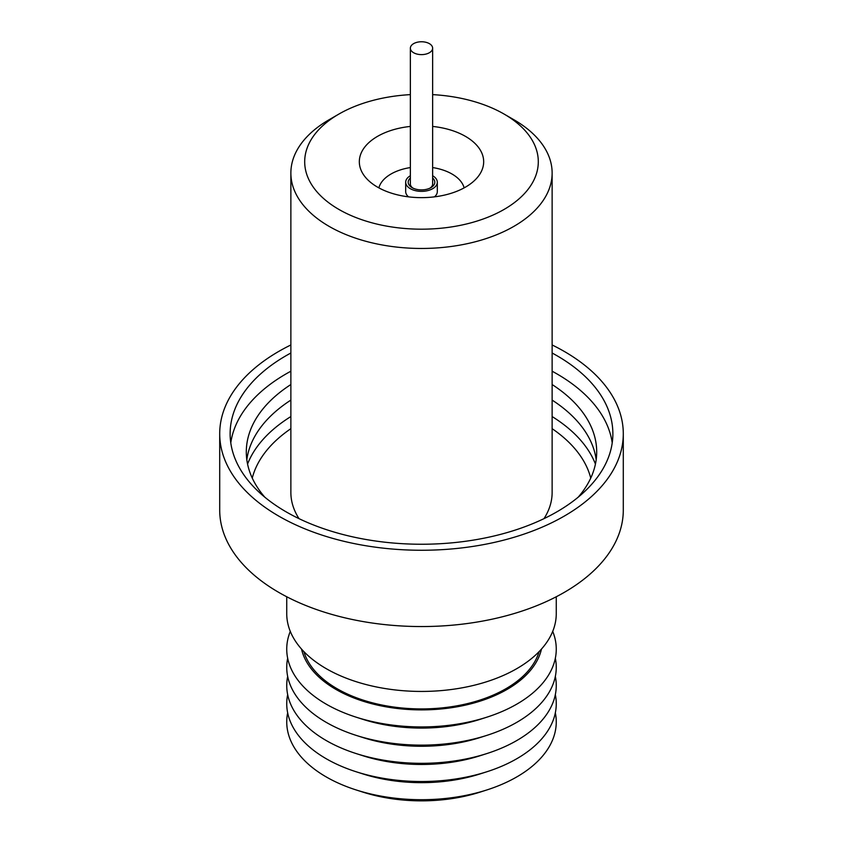 <?xml version="1.0" encoding="UTF-8"?>
<svg xmlns="http://www.w3.org/2000/svg" width="843" height="843" viewBox="0 0 843 843"><rect width="100%" height="100%" fill="white"/><g stroke="black" fill="none" stroke-linecap="round" stroke-linejoin="round"><path stroke-width="1.26" d="M430.004 52.34A11.138 6.428 0 0 0 432.638 48.188A11.138 6.428 0 0 0 425.325 42.15A11.138 6.428 0 0 0 412.996 44.036A11.138 6.428 0 0 0 410.362 48.188A11.138 6.428 0 0 0 417.675 54.226A11.138 6.428 0 0 0 430.004 52.34M432.638 48.188L432.638 183.985A11.138 6.428 180 0 1 430.078 188.094M410.362 175.744A15.817 9.125 0 0 0 405.683 182.225L405.683 191.614A15.817 9.125 0 0 0 405.904 193.11A15.817 9.125 0 0 0 408.549 196.851M434.451 196.851A15.817 9.125 0 0 0 437.317 191.614L437.317 182.225A15.817 9.125 0 0 0 437.096 180.739A15.817 9.125 0 0 0 432.638 175.744M405.683 182.225A15.817 9.125 0 0 0 405.904 183.721A15.817 9.125 0 0 0 422.796 191.329A15.817 9.125 0 0 0 437.317 182.225M464.135 187.873A43.13 24.9 0 0 0 464.05 187.546A43.13 24.9 0 0 0 432.638 167.567M410.362 178.031A13.298 7.682 0 0 0 408.381 183.479A13.298 7.682 0 0 0 412.101 187.652A13.298 7.682 0 0 0 430.899 187.652A13.298 7.682 0 0 0 434.619 180.971A13.298 7.682 0 0 0 432.638 178.031M412.922 188.094A11.138 6.428 180 0 1 410.509 185.038A11.138 6.428 180 0 1 410.362 183.985L410.362 48.188M410.362 167.567A43.13 24.9 0 0 0 378.865 187.873M246.82 459.73A175.196 101.149 180 0 1 290.867 400.098M552.133 400.098A175.196 101.149 180 0 1 585.917 432.575A175.196 101.149 180 0 1 596.18 459.73M264.776 497.159A175.196 101.149 180 0 1 257.083 486.875A175.196 101.149 180 0 1 246.304 451.953A175.196 101.149 180 0 1 290.867 384.545M552.133 384.545A175.196 101.149 180 0 1 585.917 417.022A175.196 101.149 180 0 1 596.696 451.953A175.196 101.149 180 0 1 578.224 497.159M230.782 442.849A191.372 110.486 180 0 1 290.867 371.215M552.133 371.215A191.372 110.486 180 0 1 601.101 413.797A191.372 110.486 180 0 1 612.218 442.849M552.133 353.017A191.372 110.486 180 0 1 601.101 395.609A191.372 110.486 180 0 1 612.872 433.755A191.372 110.486 180 0 1 455.051 542.534A191.372 110.486 180 0 1 241.899 471.901A191.372 110.486 180 0 1 230.128 433.755A191.372 110.486 180 0 1 290.867 353.017M552.133 344.966A201.793 116.503 180 0 1 610.88 393.533A201.793 116.503 180 0 1 623.293 433.755A201.793 116.503 180 0 1 456.885 548.456A201.793 116.503 180 0 1 232.12 473.977A201.793 116.503 180 0 1 219.707 433.755A201.793 116.503 180 0 1 290.867 344.966M623.293 433.755L623.293 510.047A201.793 116.503 180 0 1 456.885 624.747A201.793 116.503 180 0 1 232.12 550.268A201.793 116.503 180 0 1 219.707 510.047L219.707 433.755M287.663 712.809A134.764 77.809 0 0 0 326.209 776.919A134.764 77.809 0 0 0 356.199 789.965L362.869 792.104A120.981 69.853 0 0 0 480.131 792.104L486.801 789.965A134.764 77.809 0 0 0 555.337 712.809M356.199 789.965A134.764 77.809 0 0 0 486.801 789.965M287.663 694.611A134.764 77.809 0 0 0 326.209 758.732A134.764 77.809 0 0 0 356.199 771.777L362.869 773.906A120.981 69.853 0 0 0 480.131 773.906L486.801 771.777A134.764 77.809 0 0 0 555.337 694.611M356.199 771.777A134.764 77.809 0 0 0 486.801 771.777M287.663 676.423A134.764 77.809 0 0 0 326.209 740.533A134.764 77.809 0 0 0 356.199 753.579L362.869 755.718A120.981 69.853 0 0 0 480.131 755.718L486.801 753.579A134.764 77.809 0 0 0 555.337 676.423M356.199 753.579A134.764 77.809 0 0 0 486.801 753.579M287.663 658.235A134.764 77.809 0 0 0 326.209 722.346A134.764 77.809 0 0 0 356.199 735.391L362.869 737.52A120.981 69.853 0 0 0 480.131 737.52L486.801 735.391A134.764 77.809 0 0 0 555.337 658.235M356.199 735.391A134.764 77.809 0 0 0 486.801 735.391M290.287 631.386A134.764 77.809 0 0 0 326.209 704.147A134.764 77.809 0 0 0 356.199 717.193L362.869 719.332A120.981 69.853 0 0 0 480.131 719.332L486.801 717.193A134.764 77.809 0 0 0 552.713 631.386M356.199 717.193A134.764 77.809 0 0 0 486.801 717.193M301.531 649.078A120.981 69.853 0 0 0 335.957 689.426A120.981 69.853 0 0 0 460.457 706.171A120.981 69.853 0 0 0 541.469 649.078M410.362 126.429A62.171 35.891 0 0 0 359.329 162.193A62.171 35.891 0 0 0 377.538 187.125A62.171 35.891 0 0 0 444.935 194.996A62.171 35.891 0 0 0 483.671 162.193A62.171 35.891 0 0 0 465.462 136.366A62.171 35.891 0 0 0 432.638 126.429M338.907 209.433A116.798 67.429 0 0 0 504.082 209.433A116.798 67.429 0 0 0 504.093 114.068L513.872 119.717A130.633 75.417 0 0 1 552.133 173.047A130.633 75.417 0 0 1 471.49 242.721A130.633 75.417 0 0 1 329.128 226.377A130.633 75.417 0 0 1 290.867 173.047A130.633 75.417 0 0 1 329.128 119.717L338.907 114.068A116.798 67.429 0 0 0 338.907 209.433M286.736 596.76L286.736 613.63A134.764 77.809 0 0 0 326.209 668.647A134.764 77.809 0 0 0 473.071 685.517A134.764 77.809 0 0 0 556.264 613.63L556.264 596.76M539.12 651.607A119.316 68.884 180 0 1 457.707 705.675A119.316 68.884 180 0 1 337.137 688.742A119.316 68.884 180 0 1 303.88 651.607M552.133 173.047L552.133 492.438A130.633 75.417 180 0 1 543.998 518.635M299.002 518.635A130.633 75.417 180 0 1 290.867 492.438L290.867 173.047M513.872 119.717L504.093 114.068A116.798 67.429 0 0 0 432.638 94.627M410.362 94.627A116.798 67.429 0 0 0 338.907 114.068M247.568 464.061A178.252 102.909 180 0 1 290.867 416.558M552.133 416.558A178.252 102.909 180 0 1 559.046 421.121A178.252 102.909 180 0 1 595.432 464.061M590.743 478.086A171.066 98.757 0 0 0 553.503 429.624A171.066 98.757 0 0 0 552.133 428.676M290.867 428.676A171.066 98.757 0 0 0 252.257 478.086"/></g></svg>
